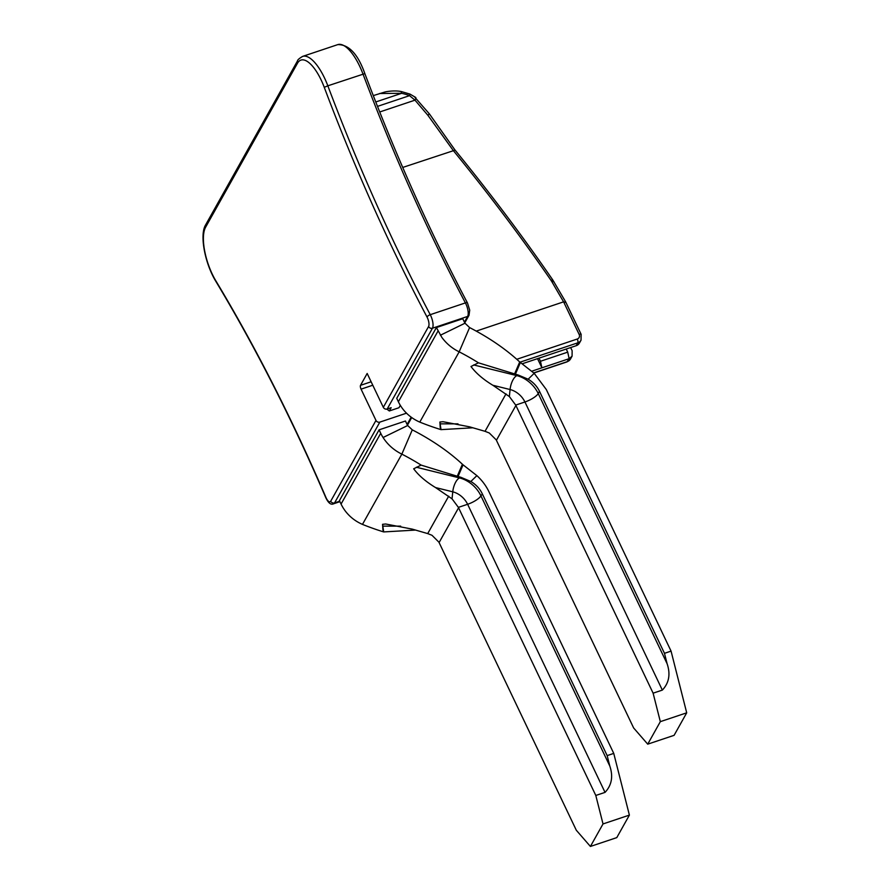 <?xml version="1.0" encoding="UTF-8"?>
<svg xmlns="http://www.w3.org/2000/svg" width="891" height="891" viewBox="0 0 891 891"><rect width="100%" height="100%" fill="white"/><g stroke="black" fill="none" stroke-linecap="round" stroke-linejoin="round"><path stroke-width="1.34" d="M660.331 721.654L686.705 712.822L674.097 735.331L647.724 744.163L660.331 721.654L653.114 693.176L515.9 405.494A19.936 17.597 29.3 0 0 515.7 405.082L524.933 401.986L662.347 690.091C669.052 682.94 670.645 674.175 667.125 663.773L664.474 653.326L539.489 391.294L538.231 393.544L667.125 663.773M515.9 405.494L496.41 440.277L633.635 727.958L647.724 744.163M496.41 440.277A19.936 17.597 29.3 0 0 496.209 439.864L489.304 433.004L485.038 431.311L469.568 426.834L443.016 421.71L439.876 422.033L441 429.64A129.585 60.711 23.2 0 1 419.795 422.111C412.578 418.959 406.697 414.293 402.131 408.089L400.716 406.006A39.872 35.183 29.3 0 1 398.377 401.774L396.74 398.333L436.401 327.554L441.791 337.31C446.335 343.547 452.127 348.392 459.166 351.834L469.59 327.565C489.192 337.7 505.91 349.161 519.72 361.958L534.199 373.329L546.283 389.501L671.068 651.121L664.474 653.326M686.705 712.822L671.068 651.121M662.347 690.091L653.114 693.176M515.7 405.082L509.362 396.551L492.857 385.268C483.223 379.421 475.939 373.162 470.994 366.502L478.445 362.815L518.217 375.022L528.14 379.21C533.23 382.206 537.017 386.237 539.489 391.294M515.388 374.187L520.377 362.548M419.795 422.111L459.166 351.834A129.585 60.711 23.2 0 1 478.445 362.815M440.265 427.892L439.876 422.033M436.401 327.554L462.774 318.722L464.411 322.152A9.968 8.799 29.3 0 0 465.002 323.21L469.59 327.565M407.688 425.508L383.063 437.514A39.872 35.183 -150.7 0 1 380.724 433.282L379.087 429.841L405.461 421.009L407.098 424.45A9.968 8.799 29.3 0 0 407.688 425.508L412.277 429.852A129.585 60.711 23.2 0 1 462.407 464.244A19.936 9.344 23.2 0 0 463.064 464.835L458.063 476.485L460.903 477.309L459.533 477.921A26.039 19.179 -135.1 0 1 480.917 495.83L482.376 493.993L607.161 755.613L613.754 753.407L488.97 491.787A49.84 43.982 29.3 0 0 476.885 475.627L463.064 464.835M382.952 530.178L382.562 524.32L383.687 531.927A129.585 60.711 23.2 0 1 362.47 524.398C355.253 521.246 349.372 516.568 344.817 510.376L343.403 508.293A39.872 35.183 -150.7 0 1 341.064 504.061L339.426 500.631L379.087 429.841M383.063 437.514L384.478 439.597C389.011 445.823 394.802 450.668 401.852 454.132A129.585 60.711 23.2 0 1 421.131 465.102L458.063 476.485M421.131 465.102L413.68 468.789C418.581 475.415 425.865 481.675 435.543 487.566L452.049 498.837L458.386 507.369A19.936 17.597 -150.7 0 1 458.587 507.781L439.096 542.563A19.936 17.597 -150.7 0 0 438.895 542.151L431.99 535.291L427.713 533.598L412.255 529.12L385.703 523.997L382.562 524.32M383.687 531.927L415.574 530.078M362.47 524.398L401.852 454.132L412.277 429.852M590.41 846.45L603.018 823.941L629.391 815.109L616.784 837.618L590.41 846.45L576.31 830.245L439.096 542.563M603.018 823.941L595.801 795.463L458.587 507.781M629.391 815.109L613.754 753.407M458.386 507.369L467.619 504.284L605.034 792.377C611.738 785.216 613.331 776.44 609.812 766.06L607.161 755.613M605.034 792.377L595.801 795.463M460.903 477.309L470.827 481.496C475.917 484.492 479.703 488.524 482.176 493.581M441 429.64L472.887 427.791M406.508 413.179L379.844 422.111A2.996 2.64 -150.7 0 1 375.98 420.407L361.067 389.144A2.996 1.103 71.5 0 1 360.521 385.335L371.135 381.782M383.319 407.321L428.593 326.507A2.996 2.64 29.3 0 0 432.469 328.211L387.184 409.014A2.996 2.64 -150.7 0 1 383.319 407.321L367.17 373.474L360.521 385.335M533.709 372.895L567.255 361.646L568.859 358.783A6.983 6.159 29.3 0 0 569.137 358.683L572.078 356.177L572.145 350.709L570.641 347.557M531.793 371.202L541.895 367.816L537.518 358.65M387.184 409.014L391.16 407.688L389.322 410.963L398.979 407.722L400.315 405.349M522.171 363.795L576.199 345.697A6.983 6.159 29.3 0 0 579.406 343.08L581.021 340.217L581.144 334.348L565.696 301.949L552.81 279.997C523.128 236.906 490.484 193.525 454.878 149.844L429.44 113.959L414.894 97.319C416.197 97.275 416.231 98.222 414.983 100.16L428.014 115.451L453.252 150.512C488.736 193.971 521.246 237.151 550.805 280.041L552.865 280.598M565.685 302.461L563.602 301.849L476.251 331.107M550.805 280.041L551.93 281.812A2.996 1.337 -29.9 0 1 554.068 281.99M566.231 349.027L567.723 352.145L540.469 361.267L538.977 358.16M569.137 358.683L567.723 352.145M568.859 358.783L541.895 367.816L540.469 361.267M386.861 409.103L389.322 410.963M379.555 93.51L401.618 93.31A46.855 41.342 -150.7 0 1 409.548 95.649L409.927 94.078L401.54 91.617C394.357 90.002 385.424 91.784 384.7 92.074L373.273 95.615M401.262 91.884L401.618 93.31L375.757 101.975M377.494 106.385L409.548 95.649L414.983 100.16L379.722 111.976M429.039 113.914L428.014 115.451M492.857 385.268L510.075 389.534A18.098 13.332 44.9 0 1 524.933 401.986A11.962 3.519 154.5 0 0 536.972 395.136A11.962 3.519 154.5 0 0 538.231 393.544A26.039 19.179 -135.1 0 0 516.847 375.623L473.678 364.931M528.14 379.21L534.199 373.329M518.217 375.022L516.847 375.623A11.962 5.123 103.9 0 0 515.154 376.86A11.962 5.123 103.9 0 0 510.075 389.534L509.362 396.551M514.597 373.897L519.72 361.958M506.01 393.867L485.038 431.311M465.002 323.21L440.388 335.228M398.377 401.774L438.038 330.995M341.064 504.061L380.724 433.282M448.696 496.164L427.713 533.598M400.672 526.135L382.729 526.135M457.283 476.184L462.407 464.244M416.364 467.229L459.533 477.921A11.962 5.123 103.9 0 0 457.84 479.146A11.962 5.123 103.9 0 0 452.762 491.821L435.543 487.566M452.049 498.837L452.762 491.821A18.098 13.332 44.9 0 1 467.619 504.284A11.962 3.519 154.5 0 0 479.659 497.423A11.962 3.519 154.5 0 0 480.917 495.83L609.812 766.06M470.827 481.496L476.885 475.627M457.985 423.849L440.043 423.849M361.067 389.144L372.783 385.224M427.034 317.051A812.213 298.329 71.5 0 1 324.257 87.329L327.832 85.814A809.217 297.226 71.5 0 0 430.242 314.69A2.996 1.136 152.2 0 0 427.034 317.051A6.983 2.562 71.5 0 1 428.593 326.507M215.834 280.821A812.213 298.329 71.5 0 1 325.95 497.456A2.996 0.613 156.7 0 0 325.839 497.757C292.014 419.238 255.372 347.145 215.912 281.478A2.996 1.437 -31 0 1 215.834 280.821A36.887 13.543 71.5 0 1 205.598 227.238L297.46 63.272A36.887 13.543 71.5 0 1 324.257 87.329M375.98 420.407L330.706 501.221A6.983 2.562 71.5 0 1 325.95 497.456M379.844 422.111L334.57 502.914A2.996 2.64 -150.7 0 1 330.706 501.221M339.694 501.199L334.57 502.914A9.968 3.664 71.5 0 1 333.635 503.771L339.916 501.666M205.598 227.238A2.996 2.64 -150.7 0 1 205.621 224.888C199.339 234.979 205.053 263.814 215.912 281.478M297.46 63.272A2.996 2.64 -150.7 0 1 297.494 60.933L205.621 224.888M297.494 60.933C297.449 59.998 299.153 58.483 302.617 56.4A39.872 14.646 71.5 0 1 327.832 85.814L364.853 73.608C395.537 155.012 429.752 231.471 467.485 302.985A2.996 1.136 152.2 0 0 465.403 302.907A809.217 297.226 71.5 0 1 362.993 74.031A39.872 14.646 71.5 0 0 337.778 44.617C348.916 44.483 357.937 54.139 364.853 73.608M464.411 322.163L467.63 316.428A9.968 3.664 71.5 0 0 467.831 315.982A9.968 3.664 71.5 0 0 465.403 302.907L430.242 314.69A9.968 3.664 71.5 0 1 432.67 327.765A9.968 3.664 71.5 0 1 432.469 328.211L467.63 316.428A2.996 2.64 29.3 0 0 469.011 315.314L469.713 310.146L467.485 302.985M576.199 345.697L577.802 342.835A6.983 6.159 29.3 0 0 581.021 340.217M581.144 334.348A2.996 0.88 -25.5 0 0 579.139 334.403L563.602 301.849A943.046 346.387 -108.5 0 1 551.93 281.812M533.843 373.006L566.977 361.902A2.996 1.103 71.5 0 0 567.255 361.646A6.983 6.159 29.3 0 0 570.474 359.04L572.078 356.177M519.988 362.203L577.802 342.835A2.996 1.103 71.5 0 0 577.257 339.025A3.987 3.519 -150.7 0 0 579.139 334.403M516.78 359.285L577.257 339.025M402.732 167.441L454.8 150.234M407.098 424.45L411.174 417.177M325.839 497.757C328.4 503.125 330.995 505.13 333.635 503.771M302.617 56.4L337.778 44.617M464.779 322.854L469.011 315.314M409.927 94.078L415.685 97.431M407.465 425.141L411.709 417.556M566.977 361.902L570.474 359.04"/></g></svg>
